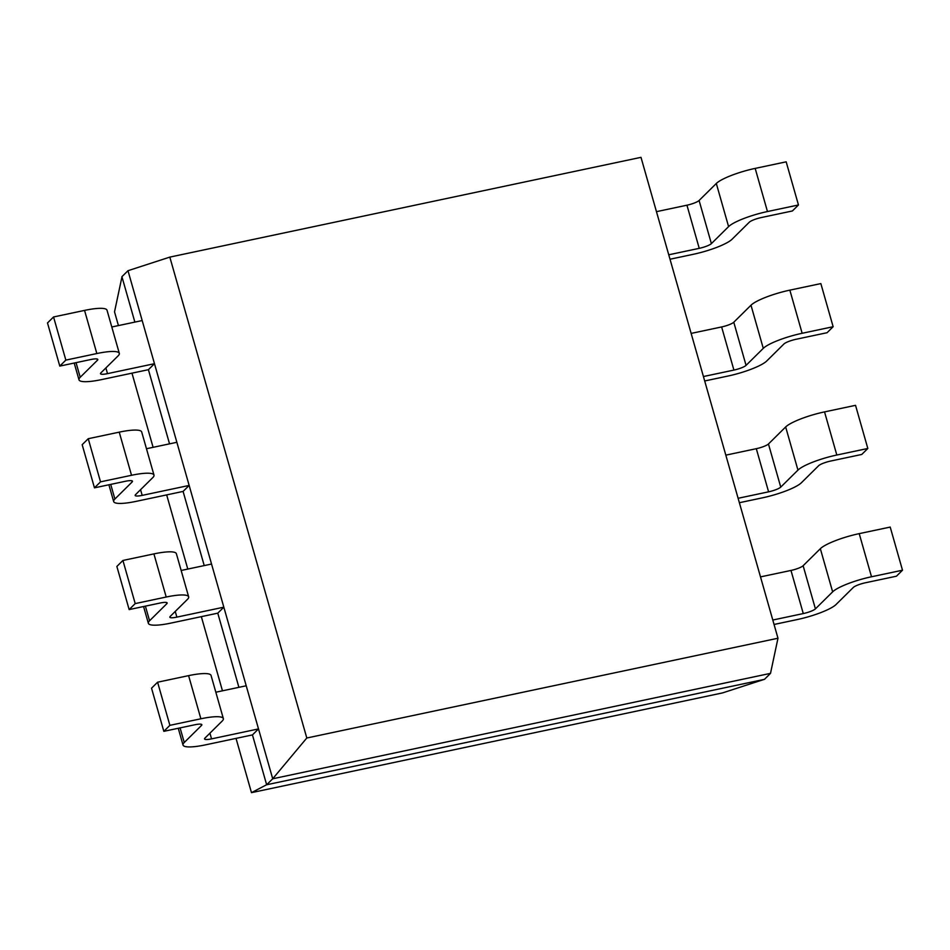 <?xml version="1.0" encoding="UTF-8"?>
<svg xmlns="http://www.w3.org/2000/svg" width="950" height="950" viewBox="0 0 950 950"><rect width="100%" height="100%" fill="white"/><g stroke="black" fill="none" stroke-linecap="round" stroke-linejoin="round"><path stroke-width="1.43" d="M777.979 638.234L306.803 738.008L169.824 257.106L640.989 157.344L777.979 638.234L770.509 673.36L272.709 778.774L127.989 270.702L121.921 276.688L134.864 322.098M306.803 738.008L272.709 778.774L266.653 784.759L252.451 734.908L258.507 728.923L211.553 738.874A10.165 1.971 -15.9 0 1 204.535 738.934A10.165 1.971 -15.9 0 1 204.915 738.138L222.122 721.121A32.514 6.329 164.1 0 0 223.345 718.58A32.514 6.329 164.1 0 0 200.877 718.782L169.884 725.337L163.828 731.334L194.821 724.767A10.165 1.971 -15.9 0 1 201.839 724.707A10.165 1.971 -15.9 0 1 201.459 725.503L184.252 742.508A32.514 6.329 164.1 0 0 183.029 745.061A32.514 6.329 164.1 0 0 205.485 744.859L252.451 734.908M668.752 254.79L699.236 248.342A10.165 1.971 164.1 0 0 711.384 243.627L728.591 226.611A32.514 6.329 -15.9 0 1 767.469 211.541L798.463 204.974L792.407 210.959L761.401 217.526A10.165 1.971 164.1 0 0 749.265 222.241L732.046 239.257A32.514 6.329 -15.9 0 1 693.179 254.327L670.011 259.231M656.462 211.66L686.945 205.2A10.165 1.971 164.1 0 0 699.093 200.486L716.312 183.481A32.514 6.329 -15.9 0 1 755.179 168.399L786.172 161.833L798.463 204.974M703.428 376.532L733.911 370.084A10.165 1.971 164.1 0 0 746.059 365.37L763.278 348.353A32.514 6.329 -15.9 0 1 802.144 333.284L833.138 326.717L827.082 332.714L796.088 339.269A10.165 1.971 164.1 0 0 783.94 343.983L766.721 361A32.514 6.329 -15.9 0 1 727.854 376.069L704.698 380.974M691.149 333.402L721.632 326.942A10.165 1.971 164.1 0 0 733.78 322.228L750.987 305.223A32.514 6.329 -15.9 0 1 789.854 290.142L820.847 283.587L833.138 326.717M738.114 498.287L768.597 491.827A10.165 1.971 164.1 0 0 780.746 487.113L797.953 470.108A32.514 6.329 -15.9 0 1 836.819 455.026L867.825 448.471L861.757 454.456L830.763 461.023A10.165 1.971 164.1 0 0 818.615 465.726L801.408 482.742A32.514 6.329 -15.9 0 1 762.541 497.812L739.373 502.716M725.824 455.145L756.307 448.685A10.165 1.971 164.1 0 0 768.455 443.983L785.662 426.966A32.514 6.329 -15.9 0 1 824.541 411.896L855.534 405.329L867.825 448.471M772.789 620.029L803.273 613.569A10.165 1.971 164.1 0 0 815.421 608.867L832.639 591.85A32.514 6.329 -15.9 0 1 871.506 576.769L902.5 570.214L896.444 576.199L865.45 582.766A10.165 1.971 164.1 0 0 853.302 587.468L836.083 604.485A32.514 6.329 -15.9 0 1 797.216 619.566L774.06 624.471M760.499 576.888L790.982 570.439A10.165 1.971 164.1 0 0 803.13 565.725L820.349 548.708A32.514 6.329 -15.9 0 1 859.216 533.639L890.209 527.072L902.5 570.214M770.509 673.36L764.453 679.357L266.653 784.759M169.824 257.106L127.989 270.702M246.228 685.781L215.84 692.217M217.776 613.166L223.832 607.181L176.866 617.12A10.165 1.971 -15.9 0 1 169.848 617.191A10.165 1.971 -15.9 0 1 170.228 616.396L187.447 599.379A32.514 6.329 164.1 0 0 188.658 596.837A32.514 6.329 164.1 0 0 166.203 597.028L135.209 603.594L129.153 609.579L160.146 603.024A10.165 1.971 -15.9 0 1 167.164 602.953A10.165 1.971 -15.9 0 1 166.784 603.749L149.566 620.766A32.514 6.329 164.1 0 0 148.354 623.307A32.514 6.329 164.1 0 0 170.81 623.117L217.776 613.166L238.901 687.337M211.541 564.039L181.153 570.475M183.089 491.423L189.157 485.438L142.191 495.378A10.165 1.971 -15.9 0 1 135.173 495.437A10.165 1.971 -15.9 0 1 135.553 494.641L152.76 477.636A32.514 6.329 164.1 0 0 153.983 475.095A32.514 6.329 164.1 0 0 131.528 475.285L100.522 481.852L94.466 487.837L125.459 481.27A10.165 1.971 -15.9 0 1 132.477 481.211A10.165 1.971 -15.9 0 1 132.097 482.006L114.891 499.023A32.514 6.329 164.1 0 0 113.668 501.564A32.514 6.329 164.1 0 0 136.135 501.363L183.089 491.423L204.226 565.594M176.866 442.296L146.478 448.733M148.414 369.681L154.47 363.696L107.504 373.635A10.165 1.971 -15.9 0 1 100.486 373.694A10.165 1.971 -15.9 0 1 100.866 372.899L118.085 355.894A32.514 6.329 164.1 0 0 119.308 353.341A32.514 6.329 164.1 0 0 96.841 353.543L65.847 360.109L59.791 366.094L90.784 359.527A10.165 1.971 -15.9 0 1 97.802 359.468A10.165 1.971 -15.9 0 1 97.423 360.264L80.204 377.281A32.514 6.329 164.1 0 0 78.992 379.822A32.514 6.329 164.1 0 0 101.448 379.62L148.414 369.681L169.539 443.852M142.179 320.554L111.791 326.99M121.992 276.735L114.522 311.861L118.429 325.577M266.689 784.7L251.477 792.656L236.027 738.387M222.466 690.816L201.341 616.645M187.791 569.074L166.666 494.902M153.104 447.331L131.979 373.16M764.394 679.321L722.558 692.906L251.477 792.656M223.345 718.58L211.054 675.438A32.514 6.329 164.1 0 0 188.599 675.64L157.593 682.207L151.537 688.192L163.828 731.334M188.658 596.837L176.379 553.696A32.514 6.329 164.1 0 0 153.912 553.898L122.918 560.452L116.862 566.449L129.153 609.579M153.983 475.095L141.692 431.953A32.514 6.329 164.1 0 0 119.237 432.143L88.243 438.71L82.175 444.695L94.466 487.837M119.308 353.341L107.018 310.211A32.514 6.329 164.1 0 0 84.55 310.401L53.556 316.968L47.5 322.952L59.791 366.094M157.593 682.207L169.884 725.337M122.918 560.452L135.209 603.594M88.243 438.71L100.522 481.852M53.556 316.968L65.847 360.109M699.236 248.342L686.945 205.2M733.911 370.084L721.632 326.942M768.597 491.827L756.307 448.685M803.273 613.569L790.982 570.439M711.384 243.627L699.093 200.486M746.059 365.37L733.78 322.228M780.746 487.113L768.455 443.983M815.421 608.867L803.13 565.725M209.926 733.174L211.553 738.874M175.251 611.432L176.866 617.12M140.564 489.689L142.191 495.378M105.889 367.947L107.504 373.635M767.469 211.541L755.179 168.399M728.591 226.611L716.312 183.481M802.144 333.284L789.854 290.142M763.278 348.353L750.987 305.223M836.819 455.026L824.541 411.896M797.953 470.108L785.662 426.966M871.506 576.769L859.216 533.639M832.639 591.85L820.349 548.708M76.048 362.651L80.204 377.281M180.084 727.89L184.252 742.508M201.103 724.232L201.459 725.503M188.599 675.64L200.877 718.782M145.398 606.148L149.566 620.766M166.416 602.478L166.784 603.749M153.912 553.898L166.203 597.028M110.722 484.393L114.891 499.023M131.741 480.736L132.097 482.006M119.237 432.143L131.528 475.285M97.054 358.993L97.423 360.264M84.55 310.401L96.841 353.543M78.992 379.822L74.207 363.043M183.029 745.061L178.256 728.27M148.354 623.307L143.569 606.528M113.668 501.564L108.894 484.785"/></g></svg>
